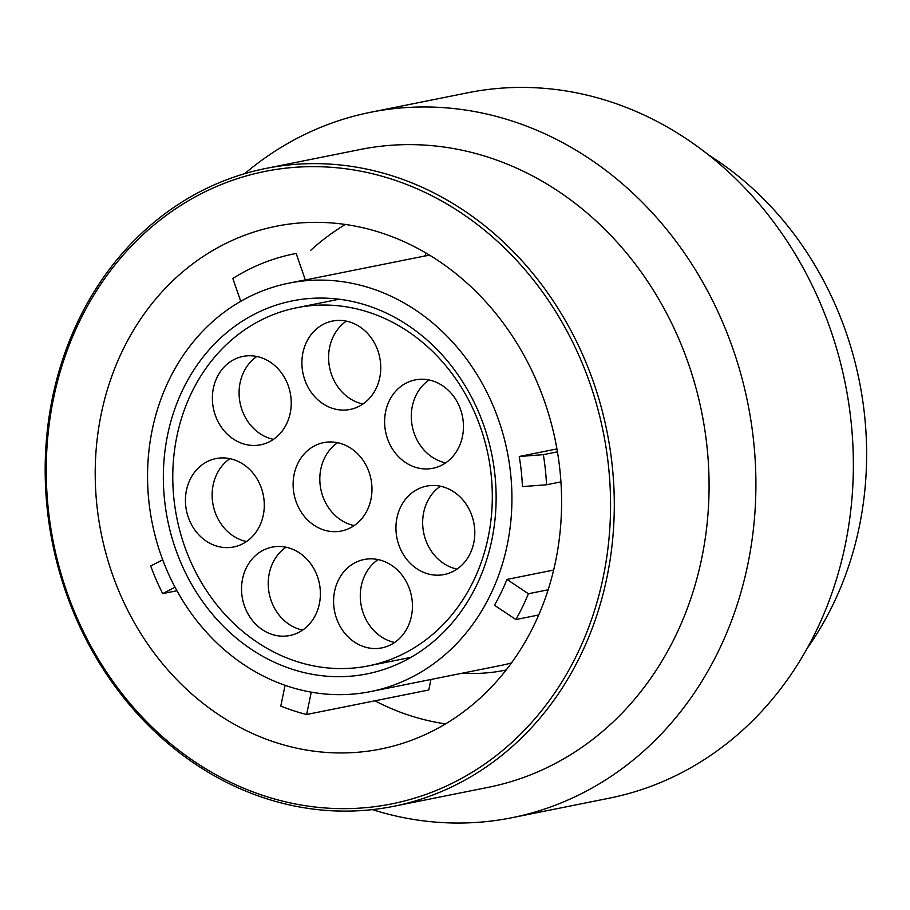 <?xml version="1.0" encoding="UTF-8"?>
<svg xmlns="http://www.w3.org/2000/svg" width="910" height="910" viewBox="0 0 910 910"><rect width="100%" height="100%" fill="white"/><g stroke="black" fill="none" stroke-linecap="round" stroke-linejoin="round"><path stroke-width="1.36" d="M484.143 426.38A190.201 165.381 78.7 0 1 367.162 673.866A190.201 165.381 78.7 0 1 175.334 548.377A190.201 165.381 -101.3 0 1 292.315 300.891A190.201 165.381 -101.3 0 1 484.143 426.38M368.47 665.87A182.626 158.784 -101.3 0 1 180.112 531.85A182.626 158.784 -101.3 0 1 272.954 314.746A182.626 158.784 78.7 0 1 296.614 307.762A182.626 158.784 78.7 0 1 484.973 441.771A182.626 158.784 78.7 0 1 392.119 658.874A182.626 158.784 -101.3 0 1 368.47 665.87L410.99 657.338M304.736 379.697A45.068 39.187 78.7 0 1 332.457 321.059A45.068 39.187 78.7 0 1 377.912 350.794A45.068 39.187 78.7 0 1 350.191 409.432A45.068 39.187 78.7 0 1 304.736 379.697M387.444 438.552A45.068 39.187 78.7 0 1 415.165 379.914A45.068 39.187 78.7 0 1 460.619 409.648A45.068 39.187 78.7 0 1 432.898 468.286A45.068 39.187 78.7 0 1 387.444 438.552M398.785 544.794A45.068 39.187 78.7 0 1 426.506 486.145A45.068 39.187 78.7 0 1 471.96 515.879A45.068 39.187 78.7 0 1 444.239 574.529A45.068 39.187 78.7 0 1 398.785 544.794M336.427 618.14A45.068 39.187 78.7 0 1 364.148 559.502A45.068 39.187 78.7 0 1 409.602 589.236A45.068 39.187 78.7 0 1 381.882 647.874A45.068 39.187 78.7 0 1 336.427 618.14M244.38 605.787A45.068 39.187 78.7 0 1 272.101 547.137A45.068 39.187 78.7 0 1 317.556 576.883A45.068 39.187 78.7 0 1 289.835 635.521A45.068 39.187 78.7 0 1 244.38 605.787M188.279 517.233A45.068 39.187 78.7 0 1 216 458.583A45.068 39.187 78.7 0 1 261.454 488.329A45.068 39.187 78.7 0 1 233.733 546.967A45.068 39.187 78.7 0 1 188.279 517.233M215.226 415.062A45.068 39.187 78.7 0 1 242.947 356.413A45.068 39.187 78.7 0 1 288.402 386.147A45.068 39.187 78.7 0 1 260.681 444.797A45.068 39.187 78.7 0 1 215.226 415.062M295.955 501.262A45.068 39.187 78.7 0 1 323.676 442.624A45.068 39.187 78.7 0 1 369.13 472.358A45.068 39.187 78.7 0 1 341.409 531.008A45.068 39.187 78.7 0 1 295.955 501.262M362.988 404.006A45.068 39.187 78.7 0 1 331.433 374.34A45.068 39.187 78.7 0 1 346.357 321.128M445.695 462.86A45.068 39.187 78.7 0 1 414.141 433.194A45.068 39.187 78.7 0 1 429.065 379.982M457.036 569.091A45.068 39.187 78.7 0 1 425.493 539.437A45.068 39.187 78.7 0 1 440.417 486.224M394.678 642.449A45.068 39.187 78.7 0 1 363.124 612.783A45.068 39.187 78.7 0 1 378.048 559.57M302.632 630.084A45.068 39.187 78.7 0 1 271.078 600.429A45.068 39.187 78.7 0 1 286.002 547.217M246.53 541.53A45.068 39.187 78.7 0 1 214.976 511.875A45.068 39.187 78.7 0 1 229.9 458.663M273.478 439.359A45.068 39.187 78.7 0 1 241.923 409.705A45.068 39.187 78.7 0 1 256.848 356.492M354.206 525.571A45.068 39.187 78.7 0 1 322.652 495.904A45.068 39.187 78.7 0 1 337.576 442.704M370.711 691.566A208.254 181.079 78.7 0 0 498.805 420.591A208.254 181.079 -101.3 0 0 288.766 283.192A208.254 181.079 -101.3 0 0 160.672 554.167A208.254 181.079 78.7 0 0 370.711 691.566L500.875 665.449A208.254 181.079 78.7 0 0 511.545 662.912M288.766 283.192L299.447 281.042A208.254 181.079 78.7 0 1 305.339 279.984L424.822 256.006L426.221 253.173M240.729 301.312L232.823 278.483A235.963 205.171 78.7 0 1 293.998 253.879A235.963 205.171 78.7 0 1 296.159 253.458L305.339 279.984M345.379 224.486A266.562 231.777 -101.3 0 0 310.435 250.58M374.875 700.802A266.562 231.777 -101.3 0 0 445.593 723.882M430.953 679.474L428.781 689.985L306.625 714.498A235.963 205.171 78.7 0 1 280.792 706.069L285.103 685.298M544.794 402.163A266.562 231.777 -101.3 0 0 275.957 226.294A266.562 231.777 -101.3 0 0 112.01 573.129A266.562 231.777 -101.3 0 0 380.846 748.998A266.562 231.777 -101.3 0 0 544.794 402.163M590.226 384.213A322.515 280.428 -101.3 0 0 223.177 183.774A322.515 280.428 -101.3 0 0 66.578 591.068A322.515 280.428 -101.3 0 0 433.626 791.518A322.515 280.428 -101.3 0 0 590.226 384.213M593.798 383.064A325.279 282.828 -101.3 0 0 265.743 168.464A325.279 282.828 -101.3 0 0 65.679 591.693A325.279 282.828 -101.3 0 0 393.734 806.294A325.279 282.828 -101.3 0 0 593.798 383.064M265.743 168.464L360.531 149.445A325.279 282.828 -101.3 0 1 688.574 364.046A325.279 282.828 78.7 0 1 488.511 787.275L393.734 806.294M370.438 112.305L467.888 92.752A359.734 312.79 -101.3 0 1 830.693 330.091A359.734 312.79 78.7 0 1 609.438 798.15L511.977 817.715A359.734 312.79 78.7 0 0 733.232 349.645A359.734 312.79 -101.3 0 0 370.438 112.305A359.734 312.79 -101.3 0 0 244.722 173.651M511.977 817.715A359.734 312.79 78.7 0 1 372.338 809.616M708.583 154.984A325.279 282.828 -101.3 0 1 846.107 332.434A325.279 282.828 78.7 0 1 807.5 647.886M556.943 448.926L519.235 456.49L543.35 454.659L557.443 451.826M543.35 454.659A235.963 205.171 78.7 0 1 546.535 484.768L560.947 481.879M546.535 484.768L522.42 486.6A208.254 181.079 78.7 0 0 519.235 456.49M553.678 570.047L506.961 579.42L528.391 593.741L548.184 589.771M528.391 593.741A235.963 205.171 78.7 0 1 515.89 619.551L538.754 614.967M515.89 619.551L494.46 605.241A208.254 181.079 78.7 0 0 506.961 579.42M311.265 692.146L306.625 714.498M175.05 587.234L162.685 593.604L176.95 590.738M162.685 593.604A235.963 205.171 78.7 0 1 150.685 565.986L162.708 559.798M296.159 253.458L293.998 253.879M424.822 256.006A208.254 181.079 78.7 0 1 429.748 255.289M506.222 669.987A213.77 185.868 78.7 0 1 462.416 673.161M296.614 307.762L339.134 299.231"/></g></svg>
